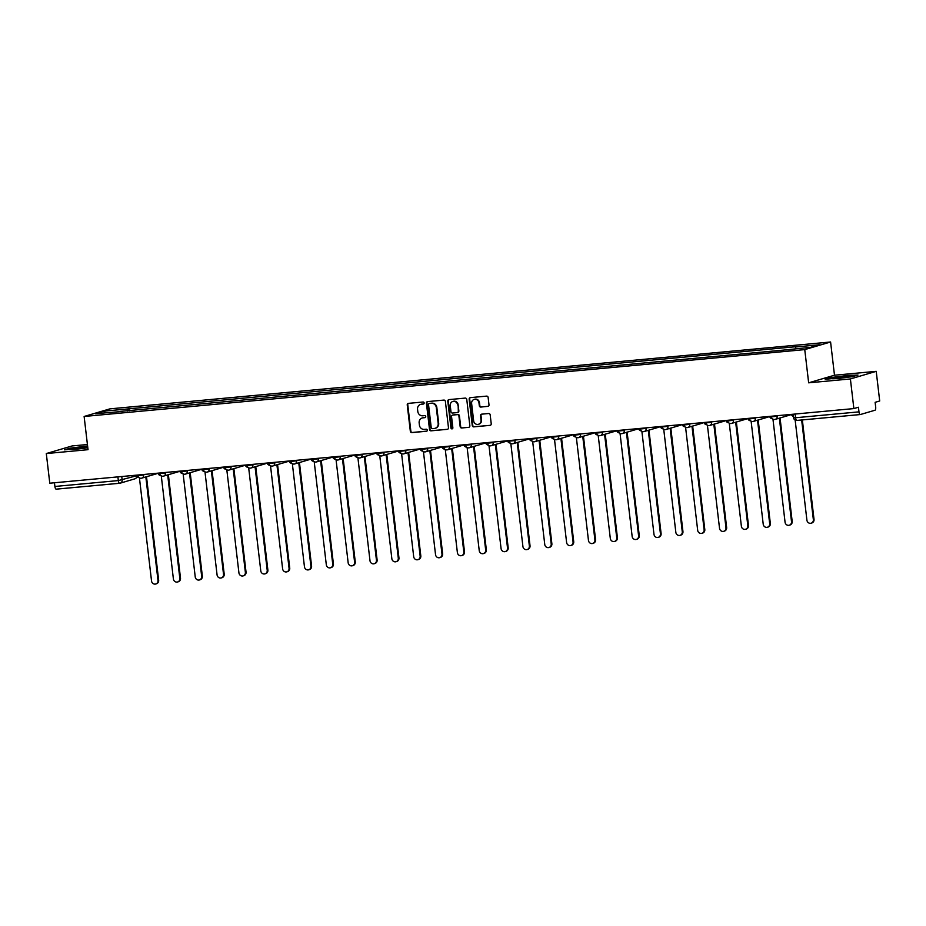 <?xml version="1.0" encoding="UTF-8"?>
<svg xmlns="http://www.w3.org/2000/svg" width="926" height="926" viewBox="0 0 926 926"><rect width="100%" height="100%" fill="white"/><g stroke="black" fill="none" stroke-linecap="round" stroke-linejoin="round"><path stroke-width="1.39" d="M424.131 402.949A1.03 0.961 -106.4 0 0 423.055 402.011L408.447 403.366A1.47 1.377 -106.4 0 0 407.243 404.963L410.334 431.273A1.47 1.377 -106.4 0 0 411.885 432.604L426.481 431.25A1.03 0.961 -106.4 0 0 427.326 430.139A1.03 0.961 -106.4 0 0 426.249 429.213L424.351 429.386A4.723 4.41 -106.4 0 1 419.409 425.115L419.154 422.916A4.723 4.41 -106.4 0 1 422.997 417.834L424.884 417.661A1.03 0.961 -106.4 0 0 425.728 416.55A1.03 0.961 -106.4 0 0 424.652 415.612L422.754 415.786A4.723 4.41 -106.4 0 1 417.811 411.514L417.557 409.327A4.723 4.41 -106.4 0 1 421.399 404.234L423.286 404.06A1.03 0.961 -106.4 0 0 424.131 402.949M487.794 406.421A1.47 1.377 -106.4 0 0 488.997 404.836L488.129 397.451A1.47 1.377 -106.4 0 0 486.59 396.12L470.373 397.624A1.47 1.377 -106.4 0 0 469.169 399.21L472.26 425.532A1.47 1.377 -106.4 0 0 473.799 426.863L490.028 425.358A1.47 1.377 -106.4 0 0 491.231 423.772L490.178 414.848A1.47 1.377 -106.4 0 0 488.627 413.517L481.694 414.165A1.47 1.377 -106.4 0 0 480.49 415.751L481.011 420.173A3.947 3.681 -106.4 0 1 478.441 424.305A3.947 3.681 -106.4 0 1 473.649 420.855L471.623 403.528A3.947 3.681 -106.4 0 1 474.181 399.407A3.947 3.681 -106.4 0 1 478.974 402.845L479.309 405.738A1.47 1.377 -106.4 0 0 480.86 407.07L488.28 406.282L480.86 407.07M804.752 349.611L808.653 382.82L850.392 378.954L853.865 408.586L49.784 483.198L46.3 453.555L88.028 449.689L84.127 416.469L804.752 349.611L830.587 341.995L109.962 408.852L84.127 416.469M445.383 401.421A1.47 1.377 -106.4 0 0 443.843 400.09L427.615 401.595A1.47 1.377 -106.4 0 0 426.411 403.18L429.514 429.49A1.47 1.377 -106.4 0 0 431.053 430.833L447.27 429.328A1.47 1.377 -106.4 0 0 448.473 427.731L445.383 401.421M448.994 399.604L465.211 398.099A1.47 1.377 -106.4 0 1 466.762 399.442L469.852 425.752A1.47 1.377 -106.4 0 1 468.649 427.337L461.704 427.986A1.47 1.377 -106.4 0 1 460.164 426.655L458.902 415.982A1.47 1.377 -106.4 0 0 457.363 414.64L452.756 415.068A1.47 1.377 -106.4 0 0 451.552 416.665L452.86 427.777A1.03 0.961 -106.4 0 1 452.189 428.854A1.03 0.961 -106.4 0 1 450.939 427.951L447.79 401.201A1.47 1.377 -106.4 0 1 448.994 399.604A1.47 1.377 -106.4 0 0 448.311 401.039L447.79 401.201M850.392 378.954L876.216 371.338L879.7 400.981L875.128 402.324L875.672 406.942A3.01 1.065 84.7 0 1 874.989 410.23L860.37 414.535A3.01 1.065 84.7 0 1 860.3 414.547L796.858 420.439A3.01 1.065 -95.3 0 1 795.55 417.742L858.981 411.862A3.01 1.065 84.7 0 0 860.3 414.547M87.426 444.526L72.135 445.938L46.3 453.555M876.216 371.338L834.488 375.215L830.587 341.995M853.865 408.586L858.437 407.243L858.981 411.862M119.57 483.268L56.278 489.136A3.01 1.065 -95.3 0 1 56.208 489.16A3.01 1.065 -95.3 0 1 54.9 486.463L118.331 480.582L136.342 475.837M54.46 482.759L54.9 486.463M119.153 411.734L95.505 413.679L104.187 411.121L127.707 408.945L127.29 410.982M795.307 348.755L795.689 346.961L796.892 346.613L127.707 408.945M795.689 346.961L819.209 344.785L810.528 347.343L785.792 349.878L119.026 411.503M87.6 446.008L70.283 448.138L64.531 449.839L87.808 447.814M808.653 382.82L834.488 375.215M857.985 375.053L847.359 375.458L830.958 377.565L825.205 379.266L852.233 376.755L857.985 375.053M129.189 410.797L128.922 408.586M104.187 411.121L105.332 412.764M423.703 403.921L421.92 404.083A4.723 4.41 -106.4 0 0 420.879 404.315M422.476 417.915A4.723 4.41 -106.4 0 1 423.518 417.684L425.3 417.51M408.47 403.366A1.47 1.377 -106.4 0 0 407.764 404.812L410.855 431.122A1.47 1.377 -106.4 0 0 412.394 432.454L426.898 431.111M427.638 401.583A1.47 1.377 -106.4 0 0 426.932 403.03L430.023 429.34A1.47 1.377 -106.4 0 0 431.574 430.683L447.27 429.328M429.375 403.493A1.03 0.961 -106.4 0 0 428.53 404.604L431.238 427.708A1.03 0.961 -106.4 0 0 432.326 428.645L434.317 428.46A4.723 4.41 -106.4 0 0 438.172 423.367L436.308 407.579A4.723 4.41 -106.4 0 0 431.366 403.308L429.884 403.342A1.03 0.961 -106.4 0 0 429.56 403.447M435.359 428.229A4.723 4.41 -106.4 0 0 438.681 423.217L438.172 423.367M429.884 403.342L431.886 403.157A4.723 4.41 -106.4 0 1 436.829 407.428L438.681 423.217M468.649 427.337L461.704 427.986M452.791 415.056A1.47 1.377 -106.4 0 1 453.277 414.917L457.872 414.489A1.47 1.377 -106.4 0 1 459.423 415.832L460.673 426.504A1.47 1.377 -106.4 0 0 462.224 427.835M448.311 401.039L451.448 427.8A1.03 0.961 -106.4 0 0 452.432 428.738M457.606 404.905A3.947 3.681 -106.4 0 0 452.814 401.456A3.947 3.681 -106.4 0 0 450.256 405.588L450.974 411.688A1.47 1.377 -106.4 0 0 452.513 413.031L457.12 412.602A1.47 1.377 -106.4 0 0 458.324 411.005L458.127 404.755A3.947 3.681 -106.4 0 0 453.08 401.398M457.641 412.44A1.47 1.377 -106.4 0 0 458.845 410.855L458.324 411.005M458.127 404.755L458.845 410.855M474.436 399.337A3.947 3.681 -106.4 0 1 479.483 402.694L479.83 405.588A1.47 1.377 -106.4 0 0 481.37 406.919M478.696 424.212A3.947 3.681 -106.4 0 0 481.52 420.022L481.011 420.173M481.717 414.154A1.47 1.377 -106.4 0 0 480.999 415.6L481.52 420.022M470.385 397.624A1.47 1.377 -106.4 0 0 469.679 399.06L472.769 425.381A1.47 1.377 -106.4 0 0 474.32 426.712L490.028 425.358M136.099 475.188A3.01 2.801 -106.4 0 0 138.854 477.503M139.432 477.92L151.54 580.984A3.461 3.229 -106.4 0 0 155.742 584.005A3.461 3.229 -106.4 0 0 157.987 580.394L145.833 476.936M146.169 476.844A3.01 2.801 -106.4 0 0 146.887 476.624M147.558 476.427A3.01 2.801 73.6 0 1 147.211 476.566L146.54 476.763M146.505 476.763L158.659 580.197A3.461 3.229 73.6 0 1 156.413 583.808L155.742 584.005M157.941 473.163A3.01 2.801 -106.4 0 0 160.696 475.478M161.286 475.883L173.394 578.958A3.461 3.229 -106.4 0 0 177.584 581.979A3.461 3.229 -106.4 0 0 179.829 578.368L167.675 474.911M168.011 474.806A3.01 2.801 -106.4 0 0 168.729 474.598M169.4 474.401A3.01 2.801 73.6 0 1 169.053 474.529L168.382 474.737L180.501 578.171A3.461 3.229 73.6 0 1 178.255 581.783L177.584 581.979M179.794 471.137A3.01 2.801 -106.4 0 0 182.538 473.452M183.128 473.857L195.236 576.933A3.461 3.229 -106.4 0 0 199.437 579.954A3.461 3.229 -106.4 0 0 201.671 576.331L189.517 472.885M189.865 472.781A3.01 2.801 -106.4 0 0 190.571 472.573M191.242 472.376A3.01 2.801 73.6 0 1 190.895 472.503L190.224 472.7M190.2 472.711L202.343 576.134A3.461 3.229 73.6 0 1 200.109 579.757L199.437 579.954M87.692 446.783A9.769 0.637 -6.7 0 0 76.638 447.964A9.769 0.637 -6.7 0 0 71.325 449.237A9.769 0.637 -6.7 0 0 71.395 449.26A9.769 0.637 -6.7 0 0 78.004 448.983A9.769 0.637 -6.7 0 0 87.796 447.686M66.059 449.781L70.654 448.427L87.634 446.344M832.069 378.688A9.769 0.637 -6.7 0 0 841.954 378.051A9.769 0.637 -6.7 0 0 851.283 376.396A9.769 0.637 -6.7 0 0 851.191 376.234A9.769 0.637 -6.7 0 0 840.229 376.986A9.769 0.637 -6.7 0 0 831.999 378.665A9.769 0.637 -6.7 0 0 832.069 378.688M826.733 379.197L847.209 375.817L856.643 375.458M201.636 469.112A3.01 2.801 -106.4 0 0 204.38 471.427M204.97 471.832L217.078 574.907A3.461 3.229 -106.4 0 0 221.279 577.928A3.461 3.229 -106.4 0 0 223.525 574.305L211.371 470.859M211.707 470.755A3.01 2.801 -106.4 0 0 212.424 470.547M213.096 470.35A3.01 2.801 73.6 0 1 212.749 470.477L212.066 470.674L224.196 574.108A3.461 3.229 73.6 0 1 221.951 577.731L221.279 577.928M223.479 467.074A3.01 2.801 -106.4 0 0 226.233 469.389M226.812 469.806L238.931 572.881A3.461 3.229 -106.4 0 0 243.121 575.903A3.461 3.229 -106.4 0 0 245.367 572.28L233.213 468.834M233.549 468.73A3.01 2.801 -106.4 0 0 234.266 468.521M234.938 468.325A3.01 2.801 73.6 0 1 234.591 468.452L233.919 468.649M233.884 468.66L246.038 572.083A3.461 3.229 73.6 0 1 243.793 575.694L243.121 575.903M245.332 465.049A3.01 2.801 -106.4 0 0 248.075 467.364M248.666 467.78L260.773 570.856A3.461 3.229 -106.4 0 0 264.975 573.865A3.461 3.229 -106.4 0 0 267.209 570.254L255.055 466.808M255.402 466.704A3.01 2.801 -106.4 0 0 256.108 466.496M256.78 466.299A3.01 2.801 73.6 0 1 256.433 466.426L255.761 466.623L267.88 570.057A3.461 3.229 73.6 0 1 265.646 573.669L264.975 573.865M267.174 463.023A3.01 2.801 -106.4 0 0 269.917 465.338M270.508 465.755L282.615 568.83A3.461 3.229 -106.4 0 0 286.817 571.84A3.461 3.229 -106.4 0 0 289.062 568.228L276.909 464.783M277.244 464.678A3.01 2.801 -106.4 0 0 277.962 464.47M278.633 464.273A3.01 2.801 73.6 0 1 278.275 464.401L277.603 464.597M277.58 464.609L289.734 568.032A3.461 3.229 73.6 0 1 287.488 571.643L286.817 571.84M289.016 460.998A3.01 2.801 -106.4 0 0 291.771 463.313M292.35 463.729L304.457 566.805A3.461 3.229 -106.4 0 0 308.659 569.814A3.461 3.229 -106.4 0 0 310.905 566.203L298.751 462.745M299.086 462.653A3.01 2.801 -106.4 0 0 299.804 462.444M300.475 462.236A3.01 2.801 73.6 0 1 300.128 462.375L299.457 462.572L311.576 566.006A3.461 3.229 73.6 0 1 309.33 569.617L308.659 569.814M310.858 458.972A3.01 2.801 -106.4 0 0 313.613 461.287M314.203 461.704L326.311 564.767A3.461 3.229 -106.4 0 0 330.501 567.788A3.461 3.229 -106.4 0 0 332.747 564.177L320.593 460.72M320.928 460.627A3.01 2.801 -106.4 0 0 321.646 460.407M322.317 460.21A3.01 2.801 73.6 0 1 321.97 460.349L321.299 460.546M321.276 460.546L333.418 563.98A3.461 3.229 73.6 0 1 331.172 567.592L330.501 567.788M332.712 456.946A3.01 2.801 -106.4 0 0 335.455 459.261M336.045 459.678L348.153 562.742A3.461 3.229 -106.4 0 0 352.355 565.763A3.461 3.229 -106.4 0 0 354.6 562.151L342.446 458.694M342.782 458.601A3.01 2.801 -106.4 0 0 343.5 458.382M344.171 458.185A3.01 2.801 73.6 0 1 343.812 458.324L343.141 458.52L355.271 561.955A3.461 3.229 73.6 0 1 353.026 565.566L352.355 565.763M354.554 454.921A3.01 2.801 -106.4 0 0 357.309 457.236M357.887 457.641L369.995 560.716A3.461 3.229 -106.4 0 0 374.197 563.737A3.461 3.229 -106.4 0 0 376.442 560.126L364.288 456.668M364.624 456.564A3.01 2.801 -106.4 0 0 365.342 456.356M366.013 456.159A3.01 2.801 73.6 0 1 365.666 456.286L364.994 456.495M364.96 456.495L377.113 559.929A3.461 3.229 73.6 0 1 374.868 563.54L374.197 563.737M376.396 452.895A3.01 2.801 -106.4 0 0 379.151 455.21M379.741 455.615L391.848 558.691A3.461 3.229 -106.4 0 0 396.039 561.712A3.461 3.229 -106.4 0 0 398.284 558.1L386.13 454.643M386.466 454.539A3.01 2.801 -106.4 0 0 387.184 454.33M387.855 454.134A3.01 2.801 73.6 0 1 387.508 454.261L386.837 454.458M386.813 454.469L398.956 557.892A3.461 3.229 73.6 0 1 396.71 561.515L396.039 561.712M398.249 450.869A3.01 2.801 -106.4 0 0 400.993 453.184M401.583 453.59L413.69 556.665A3.461 3.229 -106.4 0 0 417.892 559.686A3.461 3.229 -106.4 0 0 420.138 556.063L407.984 452.617M408.32 452.513A3.01 2.801 -106.4 0 0 409.037 452.305M409.709 452.108A3.01 2.801 73.6 0 1 409.35 452.235L408.679 452.432M408.655 452.444L420.809 555.866A3.461 3.229 73.6 0 1 418.564 559.489L417.892 559.686M420.091 448.832A3.01 2.801 -106.4 0 0 422.846 451.147M423.425 451.564L435.533 554.639A3.461 3.229 -106.4 0 0 439.734 557.66A3.461 3.229 -106.4 0 0 441.98 554.037L429.826 450.592M430.162 450.487A3.01 2.801 -106.4 0 0 430.879 450.279M431.551 450.082A3.01 2.801 73.6 0 1 431.203 450.21L430.532 450.406M430.497 450.418L442.651 553.841A3.461 3.229 73.6 0 1 440.406 557.452L439.734 557.66M441.933 446.807A3.01 2.801 -106.4 0 0 444.688 449.122M445.279 449.538L457.386 552.614A3.461 3.229 -106.4 0 0 461.576 555.623A3.461 3.229 -106.4 0 0 463.822 552.012L451.668 448.566M452.004 448.462A3.01 2.801 -106.4 0 0 452.721 448.253M453.393 448.057A3.01 2.801 73.6 0 1 453.045 448.184L452.374 448.381M452.351 448.392L464.493 551.815A3.461 3.229 73.6 0 1 462.248 555.426L461.576 555.623M463.787 444.781A3.01 2.801 -106.4 0 0 466.53 447.096M467.121 447.513L479.228 550.588A3.461 3.229 -106.4 0 0 483.43 553.598A3.461 3.229 -106.4 0 0 485.675 549.986L473.522 446.54M473.857 446.436A3.01 2.801 -106.4 0 0 474.575 446.228M475.246 446.031A3.01 2.801 73.6 0 1 474.888 446.158L474.216 446.355M474.193 446.367L486.347 549.789A3.461 3.229 73.6 0 1 484.101 553.401L483.43 553.598M485.629 442.755A3.01 2.801 -106.4 0 0 488.384 445.07M488.963 445.487L501.07 548.562A3.461 3.229 -106.4 0 0 505.272 551.572A3.461 3.229 -106.4 0 0 507.517 547.96L495.364 444.503M495.699 444.411A3.01 2.801 -106.4 0 0 496.417 444.202M497.088 444.005A3.01 2.801 73.6 0 1 496.741 444.133L496.07 444.33M496.035 444.341L508.189 547.764A3.461 3.229 73.6 0 1 505.943 551.375L505.272 551.572M507.471 440.73A3.01 2.801 -106.4 0 0 510.226 443.045M510.816 443.461L522.924 546.537A3.461 3.229 -106.4 0 0 527.114 549.546A3.461 3.229 -106.4 0 0 529.359 545.935L517.206 442.478M517.541 442.385A3.01 2.801 -106.4 0 0 518.259 442.165M518.93 441.968A3.01 2.801 73.6 0 1 518.583 442.107L517.912 442.304M517.877 442.315L530.031 545.738A3.461 3.229 73.6 0 1 527.785 549.35L527.114 549.546M529.325 438.704A3.01 2.801 -106.4 0 0 532.068 441.019M532.658 441.436L544.766 544.5A3.461 3.229 -106.4 0 0 548.968 547.521A3.461 3.229 -106.4 0 0 551.202 543.909L539.059 440.452M539.395 440.359A3.01 2.801 -106.4 0 0 540.101 440.139M540.784 439.943A3.01 2.801 73.6 0 1 540.425 440.081L539.754 440.278L551.873 543.712A3.461 3.229 73.6 0 1 549.639 547.324L548.968 547.521M551.167 436.678A3.01 2.801 -106.4 0 0 553.922 438.993M554.5 439.399L566.608 542.474A3.461 3.229 -106.4 0 0 570.81 545.495A3.461 3.229 -106.4 0 0 573.055 541.884L560.901 438.426M561.237 438.334A3.01 2.801 -106.4 0 0 561.955 438.114M562.626 437.917A3.01 2.801 73.6 0 1 562.279 438.056L561.607 438.253M561.573 438.253L573.726 541.687A3.461 3.229 73.6 0 1 571.481 545.298L570.81 545.495M573.009 434.653A3.01 2.801 -106.4 0 0 575.764 436.968M576.342 437.373L588.461 540.448A3.461 3.229 -106.4 0 0 592.652 543.469A3.461 3.229 -106.4 0 0 594.897 539.858L582.743 436.401M583.079 436.296A3.01 2.801 -106.4 0 0 583.797 436.088M584.468 435.891A3.01 2.801 73.6 0 1 584.121 436.019L583.449 436.227L595.568 539.65A3.461 3.229 73.6 0 1 593.323 543.273L592.652 543.469M594.862 432.627A3.01 2.801 -106.4 0 0 597.606 434.942M598.196 435.347L610.303 538.423A3.461 3.229 -106.4 0 0 614.505 541.444A3.461 3.229 -106.4 0 0 616.739 537.821L604.585 434.375M604.933 434.271A3.01 2.801 -106.4 0 0 605.639 434.062M606.31 433.866A3.01 2.801 73.6 0 1 605.963 433.993L605.291 434.19M605.268 434.201L617.41 537.624A3.461 3.229 73.6 0 1 615.177 541.247L614.505 541.444M616.704 430.602A3.01 2.801 -106.4 0 0 619.448 432.905M620.038 433.322L632.145 536.397A3.461 3.229 -106.4 0 0 636.347 539.418A3.461 3.229 -106.4 0 0 638.593 535.795L626.439 432.349M626.775 432.245A3.01 2.801 -106.4 0 0 627.492 432.037M628.164 431.84A3.01 2.801 73.6 0 1 627.805 431.967L627.133 432.164L639.264 535.598A3.461 3.229 73.6 0 1 637.019 539.21L636.347 539.418M638.546 428.564A3.01 2.801 -106.4 0 0 641.301 430.879M641.88 431.296L653.987 534.371A3.461 3.229 -106.4 0 0 658.189 537.381A3.461 3.229 -106.4 0 0 660.435 533.77L648.281 430.324M648.617 430.22A3.01 2.801 -106.4 0 0 649.334 430.011M650.006 429.814A3.01 2.801 73.6 0 1 649.658 429.942L648.987 430.139M648.952 430.15L661.106 533.573A3.461 3.229 73.6 0 1 658.861 537.184L658.189 537.381M660.4 426.539A3.01 2.801 -106.4 0 0 663.143 428.854M663.734 429.27L675.841 532.346A3.461 3.229 -106.4 0 0 680.031 535.355A3.461 3.229 -106.4 0 0 682.277 531.744L670.123 428.298M670.459 428.194A3.01 2.801 -106.4 0 0 671.176 427.986M671.848 427.789A3.01 2.801 73.6 0 1 671.5 427.916L670.829 428.113L682.948 531.547A3.461 3.229 73.6 0 1 680.714 535.159L680.031 535.355M682.242 424.513A3.01 2.801 -106.4 0 0 684.985 426.828M685.576 427.245L697.683 530.32A3.461 3.229 -106.4 0 0 701.885 533.33A3.461 3.229 -106.4 0 0 704.13 529.718L691.977 426.261M692.312 426.168A3.01 2.801 -106.4 0 0 693.03 425.96M693.701 425.763A3.01 2.801 73.6 0 1 693.342 425.891L692.671 426.087L704.802 529.522A3.461 3.229 73.6 0 1 702.556 533.133L701.885 533.33M704.084 422.488A3.01 2.801 -106.4 0 0 706.839 424.803M707.418 425.219L719.525 528.295A3.461 3.229 -106.4 0 0 723.727 531.304A3.461 3.229 -106.4 0 0 725.972 527.693L713.819 424.235M714.154 424.143A3.01 2.801 -106.4 0 0 714.872 423.934M715.543 423.726A3.01 2.801 73.6 0 1 715.196 423.865L714.525 424.062M714.49 424.073L726.644 527.496A3.461 3.229 73.6 0 1 724.398 531.107L723.727 531.304M725.926 420.462A3.01 2.801 -106.4 0 0 728.681 422.777M729.271 423.194L741.379 526.257A3.461 3.229 -106.4 0 0 745.569 529.278A3.461 3.229 -106.4 0 0 747.814 525.667L735.661 422.21M735.996 422.117A3.01 2.801 -106.4 0 0 736.714 421.897M737.385 421.7A3.01 2.801 73.6 0 1 737.038 421.839L736.367 422.036L748.486 525.47A3.461 3.229 73.6 0 1 746.24 529.082L745.569 529.278M747.78 418.436A3.01 2.801 -106.4 0 0 750.523 420.751M751.113 421.168L763.221 524.232A3.461 3.229 -106.4 0 0 767.423 527.253A3.461 3.229 -106.4 0 0 769.668 523.641L757.514 420.184M757.85 420.091A3.01 2.801 -106.4 0 0 758.568 419.872M759.239 419.675A3.01 2.801 73.6 0 1 758.88 419.814L758.209 420.01M758.186 420.01L770.339 523.445A3.461 3.229 73.6 0 1 768.094 527.056L767.423 527.253M769.622 416.411A3.01 2.801 -106.4 0 0 772.377 418.726M772.955 419.131L785.063 522.206A3.461 3.229 -106.4 0 0 789.265 525.227A3.461 3.229 -106.4 0 0 791.51 521.616L779.356 418.158M779.692 418.054A3.01 2.801 -106.4 0 0 780.41 417.846M781.081 417.649A3.01 2.801 73.6 0 1 780.734 417.776L780.062 417.985L792.181 521.407A3.461 3.229 73.6 0 1 789.936 525.03L789.265 525.227M791.464 414.385A3.01 2.801 -106.4 0 0 793.455 416.561M795.156 420.091L806.916 520.18A3.461 3.229 -106.4 0 0 811.107 523.202A3.461 3.229 -106.4 0 0 813.352 519.579L801.65 419.987M802.344 419.929L814.023 519.382A3.461 3.229 73.6 0 1 811.778 523.005L811.107 523.202M860.219 414.547L796.927 420.416A3.01 1.065 -95.3 0 1 796.858 420.439A3.01 3.01 0 0 1 793.594 417.788L795.55 417.742L795.11 414.038M121.757 476.52L122.163 480.015A3.01 2.801 -106.4 0 1 119.72 483.256A3.01 1.065 -95.3 0 1 119.639 483.268A3.01 1.065 -95.3 0 1 118.331 480.582L117.903 476.878M777.122 415.716L779.785 415.461M755.28 417.742L757.931 417.487M733.438 419.767L736.089 419.524M711.585 421.793L714.247 421.55M689.743 423.819L692.405 423.576M667.901 425.844L670.551 425.601M646.047 427.87L648.709 427.627M624.205 429.895L626.867 429.652M602.363 431.921L605.014 431.678M580.509 433.958L583.172 433.704M558.667 435.984L561.33 435.729M536.825 438.01L539.476 437.766M514.983 440.035L517.634 439.792M493.13 442.061L495.792 441.818M471.288 444.086L473.938 443.843M449.446 446.112L452.096 445.869M427.592 448.138L430.254 447.895M405.75 450.163L408.401 449.92M383.908 452.201L386.559 451.946M362.054 454.226L364.717 453.971M340.212 456.252L342.863 455.997M318.37 458.277L321.021 458.034M296.517 460.303L299.179 460.06M274.675 462.329L277.337 462.086M252.833 464.354L255.483 464.111M230.979 466.38L233.641 466.137M209.137 468.406L211.799 468.162M187.295 470.443L189.946 470.188M165.441 472.468L168.104 472.214M143.599 474.494L146.262 474.239M137.812 475.026L137.881 475.617L143.657 475.015A3.01 2.801 73.6 0 1 141.215 478.244M157.42 473.209A3.01 2.801 73.6 0 1 156.332 473.846A3.01 3.01 0 0 0 157.478 473.198M159.654 473.001L159.723 473.591L165.511 472.978A3.01 2.801 73.6 0 1 163.057 476.219M181.496 470.975L181.565 471.565L187.353 470.952A3.01 2.801 73.6 0 1 184.899 474.193M203.35 468.95L203.419 469.54L209.195 468.926A3.01 2.801 73.6 0 1 206.753 472.167M225.192 466.924L225.261 467.514L231.049 466.901A3.01 2.801 73.6 0 1 228.595 470.142M247.034 464.898L247.103 465.489L252.891 464.875A3.01 2.801 73.6 0 1 250.437 468.116M268.876 462.873L268.945 463.463L274.733 462.85A3.01 2.801 73.6 0 1 272.29 466.091M290.729 460.835L290.799 461.437L296.586 460.824A3.01 2.801 73.6 0 1 294.132 464.065M312.571 458.81L312.641 459.4L318.428 458.798A3.01 2.801 73.6 0 1 315.974 462.028M334.413 456.784L334.483 457.375L340.27 456.773A3.01 2.801 73.6 0 1 337.828 460.002M356.267 454.759L356.336 455.349L362.124 454.735A3.01 2.801 73.6 0 1 359.67 457.976M378.109 452.733L378.178 453.323L383.966 452.71A3.01 2.801 73.6 0 1 381.512 455.951M399.951 450.707L400.02 451.298L405.808 450.684A3.01 2.801 73.6 0 1 403.354 453.925M421.805 448.682L421.874 449.272L427.662 448.659A3.01 2.801 73.6 0 1 425.208 451.9M443.647 446.656L443.716 447.246L449.504 446.633A3.01 2.801 73.6 0 1 447.05 449.874M465.489 444.63L465.558 445.221L471.346 444.607A3.01 2.801 73.6 0 1 468.892 447.848M487.342 442.593L487.412 443.195L493.188 442.582A3.01 2.801 73.6 0 1 490.745 445.823M509.184 440.568L509.254 441.158L515.041 440.556A3.01 2.801 73.6 0 1 512.587 443.797M531.026 438.542L531.096 439.132L536.883 438.53A3.01 2.801 73.6 0 1 534.429 441.76M552.88 436.516L552.949 437.107L558.725 436.493A3.01 2.801 73.6 0 1 556.283 439.734M574.722 434.491L574.791 435.081L580.579 434.468A3.01 2.801 73.6 0 1 578.125 437.709M596.564 432.465L596.633 433.055L602.421 432.442A3.01 2.801 73.6 0 1 599.967 435.683M618.406 430.44L618.475 431.03L624.263 430.416A3.01 2.801 73.6 0 1 621.821 433.657M640.26 428.414L640.329 429.004L646.117 428.391A3.01 2.801 73.6 0 1 643.663 431.632M662.102 426.388L662.171 426.979L667.959 426.365A3.01 2.801 73.6 0 1 665.505 429.606M683.944 424.351L684.013 424.953L689.801 424.34A3.01 2.801 73.6 0 1 687.358 427.58M705.797 422.325L705.867 422.916L711.654 422.314A3.01 2.801 73.6 0 1 709.2 425.555M727.639 420.3L727.709 420.89L733.496 420.288A3.01 2.801 73.6 0 1 731.042 423.518M749.481 418.274L749.551 418.865L755.338 418.263A3.01 2.801 73.6 0 1 752.884 421.492M771.335 416.249L771.404 416.839L777.192 416.225A3.01 2.801 73.6 0 1 774.738 419.466M179.262 471.184A3.01 2.801 73.6 0 1 178.174 471.82A3.01 3.01 0 0 0 179.331 471.172M201.116 469.158A3.01 2.801 73.6 0 1 200.028 469.795A3.01 3.01 0 0 0 201.174 469.146M222.958 467.132A3.01 2.801 73.6 0 1 221.87 467.757A3.01 3.01 0 0 0 223.016 467.121M244.8 465.107A3.01 2.801 73.6 0 1 243.712 465.732A3.01 3.01 0 0 0 244.869 465.095M266.653 463.069A3.01 2.801 73.6 0 1 265.554 463.706A3.01 3.01 0 0 0 266.711 463.069M288.495 461.044A3.01 2.801 73.6 0 1 287.407 461.68A3.01 3.01 0 0 0 288.553 461.044M310.337 459.018A3.01 2.801 73.6 0 1 309.249 459.655A3.01 3.01 0 0 0 310.407 459.018M332.179 456.993A3.01 2.801 73.6 0 1 331.091 457.629A3.01 3.01 0 0 0 332.249 456.993M354.033 454.967A3.01 2.801 73.6 0 1 352.945 455.604A3.01 3.01 0 0 0 354.091 454.967M375.875 452.941A3.01 2.801 73.6 0 1 374.787 453.578A3.01 3.01 0 0 0 375.933 452.93M397.717 450.916A3.01 2.801 73.6 0 1 396.629 451.552A3.01 3.01 0 0 0 397.786 450.904M419.571 448.89A3.01 2.801 73.6 0 1 418.483 449.527A3.01 3.01 0 0 0 419.628 448.879M441.413 446.864A3.01 2.801 73.6 0 1 440.325 447.49A3.01 3.01 0 0 0 441.47 446.853M463.255 444.827A3.01 2.801 73.6 0 1 462.167 445.464A3.01 3.01 0 0 0 463.324 444.827M485.108 442.802A3.01 2.801 73.6 0 1 484.02 443.438A3.01 3.01 0 0 0 485.166 442.802M506.95 440.776A3.01 2.801 73.6 0 1 505.862 441.413A3.01 3.01 0 0 0 507.008 440.776M528.792 438.75A3.01 2.801 73.6 0 1 527.704 439.387A3.01 3.01 0 0 0 528.862 438.75M550.646 436.725A3.01 2.801 73.6 0 1 549.558 437.361A3.01 3.01 0 0 0 550.704 436.725M572.488 434.699A3.01 2.801 73.6 0 1 571.4 435.336A3.01 3.01 0 0 0 572.546 434.688M594.33 432.673A3.01 2.801 73.6 0 1 593.242 433.31A3.01 3.01 0 0 0 594.399 432.662M616.184 430.648A3.01 2.801 73.6 0 1 615.096 431.285A3.01 3.01 0 0 0 616.241 430.636M638.026 428.622A3.01 2.801 73.6 0 1 636.938 429.247A3.01 3.01 0 0 0 638.083 428.611M659.868 426.597A3.01 2.801 73.6 0 1 658.78 427.222A3.01 3.01 0 0 0 659.937 426.585M681.71 424.559A3.01 2.801 73.6 0 1 680.622 425.196A3.01 3.01 0 0 0 681.779 424.559M703.563 422.534A3.01 2.801 73.6 0 1 702.475 423.17A3.01 3.01 0 0 0 703.621 422.534M725.405 420.508A3.01 2.801 73.6 0 1 724.317 421.145A3.01 3.01 0 0 0 725.475 420.508M747.247 418.483A3.01 2.801 73.6 0 1 746.159 419.119A3.01 3.01 0 0 0 747.317 418.483M769.101 416.457A3.01 2.801 73.6 0 1 768.013 417.094A3.01 3.01 0 0 0 769.159 416.445M790.943 414.431A3.01 2.801 73.6 0 1 789.855 415.068A3.01 3.01 0 0 0 791.001 414.42M136.909 476.635A3.01 3.01 0 0 1 134.837 478.846A3.01 2.801 -106.4 0 0 136.782 476.496M158.659 580.197L157.987 580.394M180.501 578.171L179.829 578.368M202.343 576.134L201.671 576.331M224.196 574.108L223.525 574.305M246.038 572.083L245.367 572.28M267.88 570.057L267.209 570.254M289.734 568.032L289.062 568.228M311.576 566.006L310.905 566.203M333.418 563.98L332.747 564.177M355.271 561.955L354.6 562.151M377.113 559.929L376.442 560.126M398.956 557.892L398.284 558.1M420.809 555.866L420.138 556.063M442.651 553.841L441.98 554.037M464.493 551.815L463.822 552.012M486.347 549.789L485.675 549.986M508.189 547.764L507.517 547.96M530.031 545.738L529.359 545.935M551.873 543.712L551.202 543.909M573.726 541.687L573.055 541.884M595.568 539.65L594.897 539.858M617.41 537.624L616.739 537.821M639.264 535.598L638.593 535.795M661.106 533.573L660.435 533.77M682.948 531.547L682.277 531.744M704.802 529.522L704.13 529.718M726.644 527.496L725.972 527.693M748.486 525.47L747.814 525.667M770.339 523.445L769.668 523.641M792.181 521.407L791.51 521.616M814.023 519.382L813.352 519.579M137.881 475.617A3.01 3.01 0 0 0 141.713 478.152L156.332 473.846M159.723 473.591A3.01 3.01 0 0 0 163.555 476.126L178.174 471.82M181.565 471.565A3.01 3.01 0 0 0 185.408 474.1L200.028 469.795M203.419 469.54A3.01 3.01 0 0 0 207.25 472.075L221.87 467.757M225.261 467.514A3.01 3.01 0 0 0 229.092 470.049L243.712 465.732M247.103 465.489A3.01 3.01 0 0 0 250.934 468.024L265.554 463.706M268.945 463.463A3.01 3.01 0 0 0 272.788 465.986L287.407 461.68M290.799 461.437A3.01 3.01 0 0 0 294.63 463.961L309.249 459.655M312.641 459.4A3.01 3.01 0 0 0 316.472 461.935L331.091 457.629M334.483 457.375A3.01 3.01 0 0 0 338.326 459.909L352.945 455.604M356.336 455.349A3.01 3.01 0 0 0 360.168 457.884L374.787 453.578M378.178 453.323A3.01 3.01 0 0 0 382.01 455.858L396.629 451.552M400.02 451.298A3.01 3.01 0 0 0 403.863 453.833L418.483 449.527M421.874 449.272A3.01 3.01 0 0 0 425.705 451.807L440.325 447.49M443.716 447.246A3.01 3.01 0 0 0 447.547 449.781L462.167 445.464M465.558 445.221A3.01 3.01 0 0 0 469.401 447.744L484.02 443.438M487.412 443.195A3.01 3.01 0 0 0 491.243 445.719L505.862 441.413M509.254 441.158A3.01 3.01 0 0 0 513.085 443.693L527.704 439.387M531.096 439.132A3.01 3.01 0 0 0 534.939 441.667L549.558 437.361M552.949 437.107A3.01 3.01 0 0 0 556.781 439.642L571.4 435.336M574.791 435.081A3.01 3.01 0 0 0 578.623 437.616L593.242 433.31M596.633 433.055A3.01 3.01 0 0 0 600.465 435.59L615.096 431.285M618.475 431.03A3.01 3.01 0 0 0 622.318 433.565L636.938 429.247M640.329 429.004A3.01 3.01 0 0 0 644.16 431.539L658.78 427.222M662.171 426.979A3.01 3.01 0 0 0 666.002 429.502L680.622 425.196M684.013 424.953A3.01 3.01 0 0 0 687.856 427.476L702.475 423.17M705.867 422.916A3.01 3.01 0 0 0 709.698 425.451L724.317 421.145M727.709 420.89A3.01 3.01 0 0 0 731.54 423.425L746.159 419.119M749.551 418.865A3.01 3.01 0 0 0 753.394 421.399L768.013 417.094M771.404 416.839A3.01 3.01 0 0 0 775.236 419.374L789.855 415.068M793.177 414.223L793.594 417.788M134.837 478.846L120.218 483.164A3.01 3.01 0 0 1 119.639 483.268L56.208 489.16"/></g></svg>
